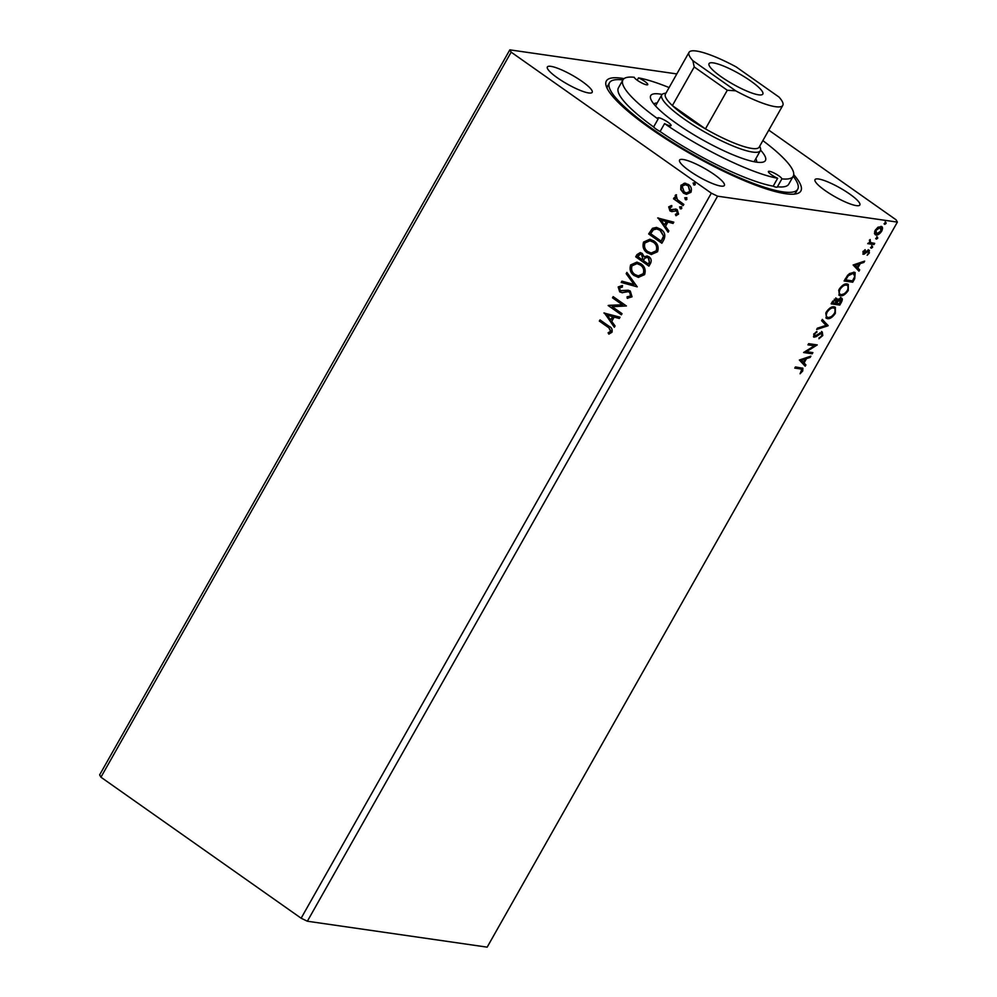 <?xml version="1.0" encoding="UTF-8"?>
<svg xmlns="http://www.w3.org/2000/svg" width="997" height="997" viewBox="0 0 997 997"><rect width="100%" height="100%" fill="white"/><g stroke="black" fill="none" stroke-linecap="round" stroke-linejoin="round"><path stroke-width="1.5" d="M714.288 174.55A25.748 5.06 29.5 0 0 679.568 160.093A25.748 5.06 29.5 0 0 689.65 170.998A25.748 5.06 29.5 0 0 724.383 185.454A25.748 5.06 29.5 0 0 714.288 174.55M849.756 194.079A25.748 5.06 29.5 0 0 815.023 179.634A25.748 5.06 29.5 0 0 825.117 190.539A25.748 5.06 29.5 0 0 859.85 204.983A25.748 5.06 29.5 0 0 849.756 194.079M582.086 81.43A25.748 5.06 29.5 0 0 547.365 66.973A25.748 5.06 29.5 0 0 557.46 77.878A25.748 5.06 29.5 0 0 592.181 92.335A25.748 5.06 29.5 0 0 582.086 81.43M793.724 174.637A111.739 21.959 -150.5 0 1 796.715 193.717A111.739 21.959 -150.5 0 1 650.156 128.277A111.739 21.959 -150.5 0 1 606.164 85.904A111.739 21.959 -150.5 0 1 624.06 78.638M622.913 79.922A108.137 21.261 29.5 0 0 609.491 82.739L607.746 85.804A108.137 21.261 29.5 0 0 607.173 88.434M768.787 130.146L896.066 219.801L897.375 222.107L487.172 947.15L307.363 921.228L301.131 918.212L100.934 777.199L99.625 774.893L509.828 49.85L676.826 73.928M799.357 360.029L810.885 356.153L810.15 357.437L806.498 358.621L804.056 362.933L805.925 364.914L805.19 366.211L799.357 360.029M815.795 335.815L813.452 336.687L814.2 337.223L813.751 334.182L816.892 331.428L814.624 334.331L814.836 336.039L822.276 331.989L822.762 335.565L818.923 338.756L821.827 335.528L821.59 333.172L815.858 336.799L813.664 337.023M821.428 333.048L819.771 332.898L820.519 333.434M813.864 333.796L813.789 335.391L814.836 336.039M827.473 318.666L826.251 318.205L826.214 312.161C829.043 308.173 831.685 306.391 834.128 306.827L835.374 307.288L835.324 313.382C832.507 317.308 829.89 319.077 827.473 318.666L825.877 317.893M840.409 295.785L839.187 295.336L839.15 289.292C841.979 285.292 844.621 283.522 847.064 283.958L848.31 284.419L848.26 290.501C845.456 294.439 842.839 296.196 840.409 295.785L838.826 295.025M853.133 264.99L864.648 261.114L863.925 262.398L860.274 263.582L857.819 267.906L859.688 269.875L858.965 271.172L853.133 264.99M870.992 247.991L872.412 246.234L872.574 247.331L871.303 248.203L871.141 247.119M872.412 246.234L872.574 247.331L871.814 246.795L870.543 247.68M876.126 238.919L877.547 237.161L877.709 238.258L876.425 239.143L876.263 238.046M877.547 237.161L877.709 238.258L876.949 237.722L875.678 238.607M884.489 224.138L885.909 222.381L886.071 223.465L884.8 224.35L884.638 223.266M885.909 222.381L886.071 223.465L885.311 222.929L884.04 223.814M897.375 222.107L717.578 196.185L711.335 193.169L511.149 52.156L509.828 49.85M307.363 921.228L717.578 196.185M880.937 226.356C882.731 226.581 883.006 228.176 881.722 231.154C879.69 234.021 877.796 235.317 876.027 235.03L874.444 233.56L875.204 230.22L878.045 227.179L881.784 226.668M878.332 233.535L875.154 234.706M874.02 244.552L867.726 243.642L869.322 242.595L870.169 239.517L870.518 242.57L874.693 243.368L874.02 244.552L867.951 243.256M869.359 240.152L870.518 242.57M868.973 250.222L869.372 252.976L867.141 255.282L868.524 253.001L868.337 251.406L863.352 254.31L862.978 251.817L865.159 249.674L863.988 253.126L867.776 250.471L869.446 250.384M863.215 251.456L863.988 253.126M867.988 251.157L866.817 251.07M865.458 252.229L862.891 254.148M854.741 278.637L852.722 282.213L844.098 280.967L847.799 275.022L853.868 272.144L855.164 272.617L854.741 278.637L854.03 278.138M836.533 298.427L837.542 300.134L841.119 298.028C842.54 298.24 842.664 299.574 841.518 302.004L839.773 305.082L831.162 303.836L832.383 301.667L837.094 298.639M841.119 298.028L841.767 298.265M828.058 325.782L816.655 329.471L817.378 328.187L826.039 325.383L821.615 320.698L822.338 319.414L828.058 325.782L827.311 325.259L817.191 328.524M812.891 352.602L812.219 353.785L803.607 352.539L814.387 345.772L807.956 344.85L808.617 343.666L817.241 344.912L806.473 351.679L812.891 352.602M800.529 368.94L794.783 368.117L795.456 366.933L802.897 368.242L802.71 371.021L800.068 373.788L801.837 369.301L795.008 367.731M686.123 199.886L684.715 197.855L686.372 197.643L686.908 199.412L685.251 199.612L686.908 199.412M685.749 199.687L684.715 197.855L686.372 197.643M680.988 208.959L679.58 206.927L681.238 206.715L681.786 208.473L680.116 208.685L681.786 208.473M680.615 208.759L679.58 206.927L681.238 206.715M657.684 217.969L673.798 222.157L673.075 223.453L667.94 222.044L665.498 226.356L668.837 230.93L668.115 232.214L658.257 217.907M647.277 252.839C643.464 250.272 642.23 246.67 643.576 242.059L649.832 239.243L653.907 240.962C657.733 243.542 658.942 247.144 657.534 251.755L651.278 254.509L647.776 252.914C643.95 250.334 642.716 246.745 644.074 242.134L643.576 242.059M603.908 313.008L620.034 317.196L619.299 318.479L614.177 317.083L611.734 321.395L615.074 325.969L614.339 327.253L604.481 312.946M627.063 296.819L630.627 295.959L629.606 292.233L628.085 291.697L622.066 292.682L619.71 291.872L618.177 286.962L622.103 285.566L622.39 287.061L619.523 287.921L620.321 290.65L628.122 290.214L630.291 291.062L632.036 296.819L627.188 298.253L627.063 296.819L627.711 296.907M627.786 298.352L627.549 296.894M627.549 296.882L631.126 296.022L630.092 292.295L628.085 291.697M620.819 290.725L624.583 290.613M634.341 275.708C630.528 273.141 629.281 269.551 630.64 264.928L636.896 262.111L640.971 263.831C644.785 266.423 645.994 270.013 644.585 274.636L638.342 277.39L634.84 275.783C631.014 273.215 629.78 269.614 631.126 265.003L630.64 264.928M694.485 185.093L693.077 183.062L694.735 182.862L695.283 184.619L693.625 184.831L695.283 184.619M694.111 184.894L693.077 183.062L694.735 182.862M100.934 777.199L511.149 52.156M301.131 918.212L711.335 193.169M648.922 266.124L635.7 256.815L636.933 254.646L640.261 252.59L642.218 253.412L644.212 256.827L647.003 255.98L648.96 256.777C651.141 258.335 651.702 260.429 650.667 263.058L648.922 266.124M637.208 286.837L621.206 282.45L621.929 281.166L634.08 284.481L626.166 273.677L626.889 272.393L637.208 286.837M608.133 327.29L599.334 321.096L600.007 319.912L608.93 326.206C611.597 327.415 612.619 329.446 611.971 332.275L608.806 334.107L608.133 332.786L610.613 331.328L608.631 327.365L599.334 321.096M622.041 313.644L621.368 314.828L608.158 305.518L622.365 304.77L612.507 297.829L613.167 296.645L626.39 305.954L612.208 306.715L622.041 313.644M663.89 239.679L661.871 243.256L648.648 233.946L652.512 228.288L656.487 227.403L660.774 229.26C664.687 231.765 665.734 235.242 663.89 239.679M675.754 209.034L677.2 209.669L678.583 214.131L675.904 215.639L675.393 214.33L677.324 213.42L676.589 210.878L671.666 211.576L669.959 210.903L668.7 206.865L671.367 205.556L671.804 206.828L669.934 207.638L670.582 209.694L671.629 210.031L675.642 209.021M670.582 209.694L675.978 209.071M676.352 215.614L675.879 214.405L677.81 213.495L677.075 210.953L675.505 210.517M683.169 205.594L673.511 198.789L674.184 197.605L675.605 198.615L675.181 195.437L676.016 194.764L677.387 199.612L683.842 204.41L683.169 205.594M686.621 194.365L683.992 193.219L681.213 189.654L681.425 185.33L684.328 183.199L688.404 184.47C691.17 186.364 692.005 188.981 690.933 192.309L686.372 194.34L683.506 193.144L680.727 189.58L680.926 185.255L685.487 183.249M794.023 194.153A108.137 21.261 29.5 0 0 795.98 192.309L797.712 189.231A108.137 21.261 29.5 0 0 793.213 176.282M693.563 183.136L695.233 182.925M649.035 265.937L635.7 256.815M636.198 256.89L637.432 254.709L640.51 252.64M647.252 256.017L644.212 256.827M648.785 258.036L647.028 257.438L644.885 258.161L643.327 260.529L648.237 263.993L649.496 262.71L648.785 258.036L647.277 257.488M642.068 254.671L640.423 254.11L637.731 256.59L641.968 259.569L642.803 259.046L642.068 254.671L640.672 254.16M642.803 259.046L641.569 254.609M649.496 262.71L648.299 257.961M648.237 263.993L649.01 262.635M631.126 265.003L637.145 262.149M638.591 277.415L634.84 275.783M638.479 275.92L643.701 273.789C644.86 270.062 643.888 267.159 640.797 265.09L637.245 263.682M640.298 265.015L636.996 263.632L632.023 265.838C630.939 269.564 631.936 272.455 635.002 274.524L638.242 275.882L643.215 273.714C644.361 269.988 643.389 267.096 640.298 265.015L640.797 265.09M637.245 286.775L621.206 282.45M621.692 282.525L622.39 281.291M626.166 273.677L634.08 284.481M626.652 273.751L627.188 272.804M622.564 292.757L619.71 291.872M620.209 291.947L618.177 286.962M618.676 287.024L622.589 285.628M625.069 290.675L628.372 290.252M599.833 321.171L600.393 320.187M609.217 334.02L608.133 332.786M608.619 332.861L609.977 331.976M610.476 332.051L610.613 331.328M611.111 331.403L608.631 327.365M619.336 318.429L614.177 317.083M614.538 326.916L604.406 313.083M610.663 319.937L613.018 316.697L607.161 315.164L610.663 319.937L612.532 316.635L607.161 315.164M621.48 314.628L608.158 305.518M608.781 305.344L622.365 304.77M622.851 304.845L612.507 297.829M612.993 297.904L613.554 296.919M644.074 242.134L650.081 239.28M651.527 254.547L647.776 252.914M651.427 253.051L656.649 250.92C657.796 247.194 656.824 244.29 653.733 242.221L650.181 240.8M653.234 242.146L649.944 240.763L644.959 242.969C643.875 246.695 644.872 249.586 647.95 251.655L651.178 253.014L656.151 250.845C657.31 247.119 656.338 244.215 653.234 242.146L653.733 242.221M661.983 243.056L648.648 233.946M649.134 234.021L652.512 228.288M653.01 228.363L656.736 227.453M660.6 230.506L656.736 228.974L653.409 229.796L650.667 233.722L661.185 241.124L663.84 236.513L660.6 230.506L656.973 229.011M663.84 236.513L660.101 230.432M661.185 241.124L663.354 236.451M673.1 223.39L667.94 222.044M668.302 231.877L658.17 218.044M664.426 224.898L666.794 221.658L660.924 220.125L664.426 224.898L666.295 221.596L660.924 220.125M672.165 211.651L670.458 210.978L668.7 206.865M669.199 206.94L671.866 205.631M671.081 209.756L672.115 210.093L671.081 209.756M677.075 210.953L676.003 210.591L677.075 210.953M680.066 206.99L681.724 206.79M683.281 205.394L673.511 198.789M674.009 198.864L674.558 197.88M675.181 195.437L675.605 198.615M675.667 195.499L676.514 194.839M685.201 197.929L686.858 197.718M684.814 183.274L685.737 183.286M686.734 192.944L690.236 191.549L688.242 185.729L685.724 184.744M687.743 185.654L685.475 184.694L682.11 186.103L684.179 191.96L686.484 192.92L689.737 191.474L688.242 185.729M885.162 221.845L885.311 222.929M881.36 226.456L881.522 229.435M879.516 227.004L880.937 227.79L877.796 227.341M874.668 231.354L875.241 233.049L876.699 233.846L880.949 231.042L880.264 227.54L875.977 230.332L876.699 233.846M876.787 236.638L876.949 237.722M873.721 243.231L873.272 244.016M871.652 245.698L871.814 246.795M864.686 249.998L865.309 250.446M863.041 251.331L863.24 252.59L863.041 251.331M868.213 249.686L868.624 252.44M868.736 252.528L869.372 252.976M866.867 251.094L867.577 251.605M865.546 252.303L866.206 252.764M863.788 253.537L864.536 254.073M863.365 261.526L863.925 262.398M863.165 261.862L859.514 263.046L860.274 263.582M859.514 263.046L859.028 263.906M857.158 267.221L857.819 267.906M857.071 267.37L859.688 269.875M858.94 269.352L858.305 270.474M859.102 263.956L858.342 263.432L854.516 264.666L857.221 267.271L859.102 263.956L855.264 265.202L857.221 267.271M854.516 264.666L855.264 265.202M852.41 280.88L852.722 282.213M851.961 281.677L844.322 280.581M854.765 272.38L854.641 276.842M852.447 272.792L854.267 273.714L852.447 272.792L849.207 273.664M845.655 279.908L852.497 280.905L854.79 276.431L853.195 273.328L848.26 275.77L845.655 279.908L844.97 279.434M847.575 275.284L848.26 275.77M847.899 284.182L847.973 289.055M847.575 290.015L848.26 290.501M844.01 293.853L839.661 295.262M845.643 284.606L847.413 285.516L845.643 284.606L842.577 285.416M838.726 290.127L839.287 293.691L841.082 294.601C843.013 294.95 845.107 293.554 847.363 290.414C848.746 287.111 848.422 285.341 846.391 285.142C844.459 284.793 842.34 286.201 840.06 289.367C838.726 292.644 839.063 294.389 841.082 294.601M839.387 288.893L840.06 289.367M839.474 303.761L839.773 305.082M839.025 304.546L831.373 303.449M835.773 297.891L837.542 300.134M840.371 297.492C841.78 297.717 841.917 299.038 840.758 301.48M840.807 301.505L841.518 302.004M837.355 299.997L835.935 302.178M840.321 299.112L838.876 298.801M835.125 299.088L836.271 299.761L834.252 299.237M833.405 301.555L832.707 302.789L835.474 303.188L835.872 299.611L833.405 301.555L832.732 301.082M832.021 302.303L832.707 302.789M836.695 302.714L836.358 303.312L839.561 303.773L840.459 299.212L836.695 302.714L836.009 302.228M835.673 302.826L836.358 303.312M837.106 300.309L837.866 300.845M834.963 307.064L835.037 311.924M834.626 312.884L835.324 313.382M831.074 316.722L826.712 318.13M832.694 307.475L834.464 308.385L832.694 307.475L829.629 308.285M825.778 312.996L826.351 316.56L828.133 317.482C830.065 317.819 832.159 316.423 834.414 313.295C835.81 309.98 835.486 308.223 833.455 308.011C831.51 307.662 829.404 309.07 827.124 312.235C825.778 315.513 826.127 317.27 828.133 317.482M826.451 311.762L827.124 312.235M822.251 319.588L828.171 325.583M822.064 335.067L822.762 335.565M819.983 337.273L819.023 337.833M815.11 336.276L815.858 336.799M816.144 331.839L816.892 332.425M813.951 333.858L814.624 334.331M821.516 331.453L822.014 335.042M811.919 352.464L812.219 353.785M811.471 353.25L803.943 352.165M808.168 344.464L814.387 345.772M816.157 344.75L805.726 351.143L806.473 351.679M809.589 356.565L810.15 357.437M809.402 356.901L805.738 358.085L806.498 358.621M805.738 358.085L805.252 358.945M803.383 362.26L804.056 362.933M803.295 362.41L805.925 364.914M805.165 364.391L804.529 365.5M805.327 358.995L804.579 358.471L800.741 359.705L803.457 362.31L805.327 358.995L801.501 360.241L803.457 362.31M800.741 359.705L801.501 360.241M802.398 368.018L802.074 370.261M801.999 370.523L802.71 371.021M801.837 369.301L799.768 368.416M721.143 76.732A30.895 6.069 29.5 0 0 762.817 94.067A30.895 6.069 29.5 0 0 750.704 80.981A30.895 6.069 29.5 0 0 709.029 63.646A30.895 6.069 29.5 0 0 721.143 76.732M735.686 90.814L727.299 90.253L705.44 128.875A53.863 10.593 29.5 0 0 751.813 148.428A53.863 10.593 29.5 0 0 759.178 147.12L782.795 105.383A53.863 10.593 29.5 0 0 778.993 97.058L736.16 66.899A53.863 10.593 29.5 0 0 689.039 52.33A53.863 10.593 29.5 0 0 692.853 60.655L735.686 90.814A53.863 10.593 29.5 0 0 775.429 106.691A53.863 10.593 29.5 0 0 782.795 105.383M665.996 93.07L664.127 93.469A56.642 11.129 29.5 0 0 661.759 94.902A56.642 11.129 29.5 0 0 694.323 125.772A56.642 11.129 29.5 0 0 752.61 152.067A56.642 11.129 29.5 0 0 760.362 150.684A56.642 11.129 29.5 0 0 760.375 147.93L759.751 146.11M689.039 52.33L665.423 94.079A53.863 10.593 29.5 0 0 672.377 105.582L694.224 66.961L692.853 60.655M672.377 105.582A53.863 10.593 29.5 0 0 705.44 128.875L672.377 105.582M727.299 90.253L694.224 66.961M622.926 79.897L618.452 87.811A97.831 19.23 29.5 0 0 653.608 126.955L658.095 119.054A97.831 19.23 29.5 0 1 622.926 79.897A97.831 19.23 29.5 0 1 634.279 77.267A7.727 1.52 29.5 0 0 639.202 81.53A7.727 1.52 29.5 0 0 646.704 84.832A7.727 1.52 29.5 0 0 647.751 84.645A7.727 1.52 29.5 0 0 638.504 77.878L637.183 80.196M658.095 119.054A7.727 1.52 29.5 0 1 657.634 117.97A7.727 1.52 29.5 0 1 658.693 117.771A7.727 1.52 29.5 0 1 666.644 121.36A7.727 1.52 29.5 0 1 671.081 125.572A7.727 1.52 29.5 0 1 670.021 125.759A7.727 1.52 29.5 0 1 664.563 123.616L660.089 131.517A97.831 19.23 29.5 0 0 773.186 186.177A7.727 1.52 29.5 0 0 776.314 187.199A7.727 1.52 29.5 0 0 777.373 187.012A7.727 1.52 29.5 0 0 777.411 186.788A97.831 19.23 29.5 0 0 788.752 184.158L793.226 176.245A97.831 19.23 29.5 0 0 762.867 140.614M773.186 186.177L777.66 178.264A7.727 1.52 29.5 0 1 768.4 171.496A7.727 1.52 29.5 0 1 769.46 171.31A7.727 1.52 29.5 0 1 776.95 174.612A7.727 1.52 29.5 0 1 781.885 178.874A97.831 19.23 29.5 0 0 793.226 176.245M653.608 126.955A7.727 1.52 29.5 0 0 660.089 131.517M760.586 150.136A65.914 12.961 -150.5 0 1 763.004 162.125A65.914 12.961 -150.5 0 1 756.424 162.125A65.914 12.961 -150.5 0 1 694.174 134.956A65.914 12.961 -150.5 0 1 650.605 98.541A65.914 12.961 -150.5 0 1 659.727 94.017A65.914 12.961 -150.5 0 1 662.12 94.428M657.222 102.94A59.209 11.64 29.5 0 0 653.833 103.987M609.491 82.739A108.137 21.261 29.5 0 0 671.642 141.661A108.137 21.261 29.5 0 0 782.919 191.86A108.137 21.261 29.5 0 0 797.712 189.231M669.112 87.574A97.831 19.23 29.5 0 0 638.504 77.878M781.885 178.874L777.411 186.788M664.563 123.616A97.831 19.23 29.5 0 0 777.66 178.264M756.661 162.162A59.209 11.64 29.5 0 0 755.813 158.722M845.406 278.649L846.092 279.135M817.341 334.705L818.038 335.191M863.776 253.039L863.028 252.515M754.118 161.726L760.362 150.684M655.515 105.944L661.759 94.902"/></g></svg>
